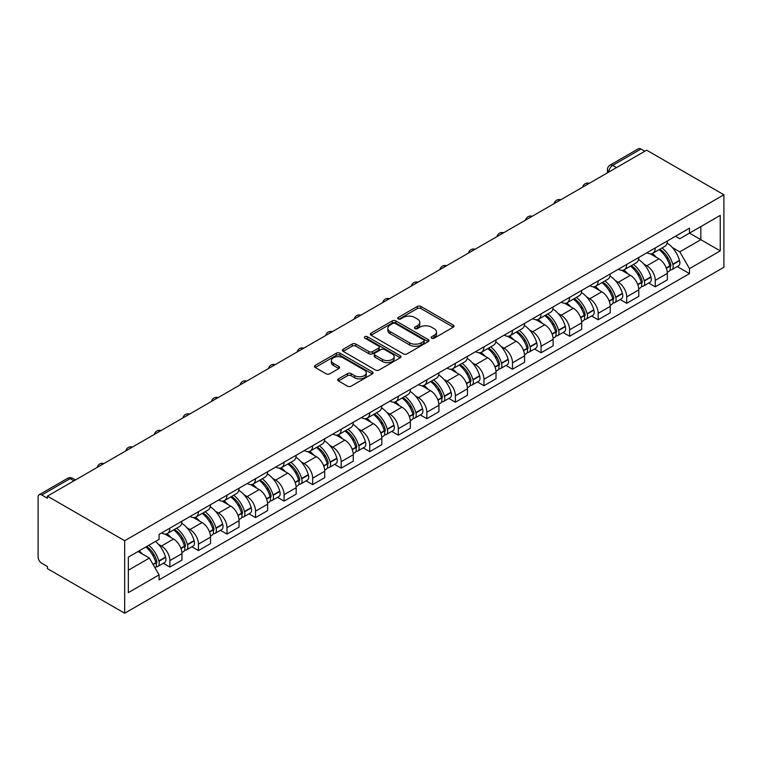 <?xml version="1.0" encoding="UTF-8"?>
<svg xmlns="http://www.w3.org/2000/svg" width="762" height="762" viewBox="0 0 762 762"><rect width="100%" height="100%" fill="white"/><g stroke="black" fill="none" stroke-linecap="round" stroke-linejoin="round"><path stroke-width="1.14" d="M431.654 338.204A1.781 1.029 0 0 0 434.178 338.204L453.266 327.184A2.543 1.467 0 0 0 454.009 326.146A2.543 1.467 0 0 0 453.266 325.107L420.919 306.438A2.543 1.467 0 0 0 417.328 306.438L398.24 317.459A1.781 1.029 0 0 0 397.726 318.183A1.781 1.029 0 0 0 398.24 318.916A1.781 1.029 0 0 0 400.755 318.916L403.231 317.487A8.134 4.696 0 0 1 414.728 317.487L417.424 319.04A8.134 4.696 0 0 1 419.805 322.364A8.134 4.696 0 0 1 417.424 325.679L414.947 327.108A1.781 1.029 0 0 0 414.433 327.831A1.781 1.029 0 0 0 414.947 328.555A1.781 1.029 0 0 0 417.462 328.555L419.938 327.136A8.134 4.696 0 0 1 431.435 327.136L434.13 328.689A8.134 4.696 0 0 1 436.512 332.003A8.134 4.696 0 0 1 434.13 335.328L431.654 336.756A1.781 1.029 0 0 0 431.14 337.48A1.781 1.029 0 0 0 431.654 338.204L431.654 336.756M338.461 378.838A2.543 1.467 0 0 0 337.718 379.876A2.543 1.467 0 0 0 338.461 380.914L347.539 386.153A2.543 1.467 0 0 0 351.13 386.153L372.332 373.913A2.543 1.467 0 0 0 373.075 372.875A2.543 1.467 0 0 0 372.332 371.837L339.995 353.168A2.543 1.467 0 0 0 336.394 353.168L315.201 365.408A2.543 1.467 0 0 0 314.458 366.446A2.543 1.467 0 0 0 315.201 367.475L326.155 373.809A2.543 1.467 0 0 0 329.746 373.809L338.823 368.57A2.543 1.467 0 0 0 339.566 367.532A2.543 1.467 0 0 0 338.823 366.493L333.385 363.36A6.801 3.924 0 0 1 331.394 360.578A6.801 3.924 0 0 1 335.594 356.959A6.801 3.924 0 0 1 342.995 357.807L364.293 370.094A6.801 3.924 0 0 1 366.274 372.875A6.801 3.924 0 0 1 362.083 376.495A6.801 3.924 0 0 1 354.673 375.647L351.13 373.599A2.543 1.467 0 0 0 347.539 373.599L338.461 378.838L338.461 380.914M124.673 540.744L47.434 496.148L646.662 150.19L723.9 194.777L124.673 540.744L124.673 613.229L723.9 267.272L723.9 194.777M403.412 353.892A2.543 1.467 0 0 0 407.003 353.892L428.196 341.652A2.543 1.467 0 0 0 428.949 340.614A2.543 1.467 0 0 0 428.196 339.576L395.859 320.907A2.543 1.467 0 0 0 392.268 320.907L371.075 333.146A2.543 1.467 0 0 0 370.322 334.185A2.543 1.467 0 0 0 371.075 335.223L403.412 353.892M365.579 338.585A1.781 1.029 0 0 1 367.389 338.842L367.389 336.728L400.26 355.711A2.543 1.467 0 0 1 401.012 356.74A2.543 1.467 0 0 1 400.26 357.778L379.066 370.018A2.543 1.467 0 0 1 375.476 370.018L343.138 351.349L343.138 349.272A2.543 1.467 0 0 0 342.386 350.31A2.543 1.467 0 0 0 343.138 351.349M343.138 349.272L352.206 344.033A2.543 1.467 0 0 1 355.797 344.033L368.913 351.606A2.543 1.467 0 0 0 372.504 351.606L378.523 348.139A2.543 1.467 0 0 0 379.266 347.101A2.543 1.467 0 0 0 378.523 346.062L364.874 338.176A1.781 1.029 0 0 1 364.35 337.452A1.781 1.029 0 0 1 365.446 336.499A1.781 1.029 0 0 1 367.389 336.728M47.434 496.148L47.434 498.262L41.758 494.986A5.172 2.991 -120 0 0 39.176 494.728A5.172 2.991 -120 0 0 38.1 497.1L38.1 556.908A5.172 2.991 -120 0 0 41.758 563.251L47.434 566.528L47.434 568.643L124.673 613.229M616.468 167.621L612.619 165.402A5.172 2.991 60 0 0 610.029 165.144L638.404 148.771A5.172 2.991 60 0 1 640.985 149.028L612.619 165.402A5.172 2.991 120 0 0 608.962 171.745L608.962 171.955M644.833 151.247L640.985 149.028M655.263 247.936A11.906 6.877 60 0 1 652.796 253.279L664.883 246.307A11.906 6.877 -120 0 0 667.341 240.954M643.804 264.033L646.843 265.786A11.906 6.877 60 0 1 655.263 280.368L667.341 273.396A11.906 6.877 -120 0 0 658.93 258.813L650.281 253.822M667.341 273.396L667.341 279.845L655.263 286.817L648.71 283.035M652.796 253.279A11.906 6.877 60 0 1 646.938 252.736M655.263 280.368L655.263 286.817M626.716 264.414A11.906 6.877 60 0 1 624.249 269.758L636.327 262.785A11.906 6.877 -120 0 0 638.794 257.442M620.163 299.523L626.716 303.305L638.794 296.332L638.794 289.884A11.906 6.877 -120 0 0 630.374 275.301L621.725 270.31M624.249 269.758A11.906 6.877 60 0 1 618.382 269.224M615.248 280.521L618.296 282.273A11.906 6.877 60 0 1 626.716 296.856L626.716 303.305M598.16 280.902A11.906 6.877 60 0 1 595.693 286.245L607.771 279.273A11.906 6.877 -120 0 0 610.238 273.929M591.607 316.001L598.16 319.783L610.238 312.811L610.238 306.372A11.906 6.877 -120 0 0 601.818 291.789L593.179 286.788M595.693 286.245A11.906 6.877 60 0 1 589.836 285.712M586.692 296.999L589.74 298.761A11.906 6.877 60 0 1 598.16 313.344L598.16 319.783M569.605 297.39A11.906 6.877 60 0 1 567.147 302.733L579.225 295.751A11.906 6.877 -120 0 0 581.692 290.408M563.061 332.489L569.605 336.271L581.692 329.298L581.692 322.85A11.906 6.877 -120 0 0 573.272 308.267L564.623 303.276M567.147 302.733A11.906 6.877 60 0 1 561.28 302.19M558.146 313.487L561.194 315.239A11.906 6.877 60 0 1 569.605 329.822L569.605 336.271M541.058 313.868A11.906 6.877 60 0 1 538.591 319.211L550.669 312.239A11.906 6.877 -120 0 0 553.136 306.895M534.505 348.977L541.058 352.758L553.136 345.786L553.136 339.338A11.906 6.877 -120 0 0 544.716 324.755L536.067 319.764M538.591 319.211A11.906 6.877 60 0 1 532.733 318.678M529.59 329.965L532.638 331.727A11.906 6.877 60 0 1 541.058 346.31L541.058 352.758M512.502 330.356A11.906 6.877 60 0 1 510.035 335.699L522.122 328.727A11.906 6.877 -120 0 0 524.58 323.383M505.958 365.455L512.502 369.237L524.58 362.264L524.58 355.816A11.906 6.877 -120 0 0 516.169 341.243L507.521 336.242M510.035 335.699A11.906 6.877 60 0 1 504.177 335.166M501.044 346.453L504.082 348.215A11.906 6.877 60 0 1 512.502 362.798L512.502 369.237M483.956 346.834A11.906 6.877 60 0 1 481.489 352.187L493.566 345.205A11.906 6.877 -120 0 0 496.033 339.862M477.403 381.943L483.956 385.724L496.033 378.752L496.033 372.304A11.906 6.877 -120 0 0 487.613 357.721L478.965 352.73M481.489 352.187A11.906 6.877 60 0 1 475.621 351.644M472.488 362.941L475.536 364.693A11.906 6.877 60 0 1 483.956 379.276L483.956 385.724M455.4 363.322A11.906 6.877 60 0 1 452.933 368.665L465.01 361.693A11.906 6.877 -120 0 0 467.477 356.349M448.847 398.431L455.4 402.212L467.477 395.24L467.477 388.791A11.906 6.877 -120 0 0 459.057 374.209L450.418 369.218M452.933 368.665A11.906 6.877 60 0 1 447.075 368.132M443.932 379.419L446.98 381.181A11.906 6.877 60 0 1 455.4 395.764L455.4 402.212M426.844 379.809A11.906 6.877 60 0 1 424.386 385.153L436.464 378.181A11.906 6.877 -120 0 0 438.931 372.837M420.3 414.909L426.844 418.69L438.931 411.718L438.931 405.27A11.906 6.877 -120 0 0 430.511 390.687L421.862 385.696M424.386 385.153A11.906 6.877 60 0 1 418.519 384.62M415.385 395.907L418.433 397.669A11.906 6.877 60 0 1 426.844 412.252L426.844 418.69M398.297 396.288A11.906 6.877 60 0 1 395.83 401.641L407.908 394.659A11.906 6.877 -120 0 0 410.375 389.315M391.744 431.397L398.297 435.178L410.375 428.206L410.375 421.757A11.906 6.877 -120 0 0 401.955 407.175L393.306 402.184M395.83 401.641A11.906 6.877 60 0 1 389.973 401.098M386.829 412.394L389.877 414.147A11.906 6.877 60 0 1 398.297 428.73L398.297 435.178M369.741 412.775A11.906 6.877 60 0 1 367.274 418.119L379.362 411.147A11.906 6.877 -120 0 0 381.819 405.803M363.198 447.885L369.741 451.666L381.819 444.684L381.819 438.245A11.906 6.877 -120 0 0 373.409 423.662L364.76 418.671M367.274 418.119A11.906 6.877 60 0 1 361.417 417.586M358.283 428.873L361.321 430.635A11.906 6.877 60 0 1 369.741 445.218L369.741 451.666M341.195 429.263A11.906 6.877 60 0 1 338.728 434.607L350.806 427.634A11.906 6.877 -120 0 0 353.273 422.291M334.642 464.363L341.195 468.144L353.273 461.172L353.273 454.724A11.906 6.877 -120 0 0 344.853 440.141L336.204 435.15M338.728 434.607A11.906 6.877 60 0 1 332.861 434.064M329.727 445.36L332.775 447.123A11.906 6.877 60 0 1 341.195 461.705L341.195 468.144M312.639 445.741A11.906 6.877 60 0 1 310.172 451.085L322.25 444.113A11.906 6.877 -120 0 0 324.717 438.769M306.086 480.851L312.639 484.632L324.717 477.66L324.717 471.211A11.906 6.877 -120 0 0 316.297 456.628L307.658 451.637M310.172 451.085A11.906 6.877 60 0 1 304.314 450.552M301.171 461.848L304.219 463.601A11.906 6.877 60 0 1 312.639 478.184L312.639 484.632M284.083 462.229A11.906 6.877 60 0 1 281.626 467.573L293.703 460.6A11.906 6.877 -120 0 0 296.17 455.257M277.539 497.338L284.083 501.12L296.17 494.138L296.17 487.699A11.906 6.877 -120 0 0 287.75 473.116L279.102 468.125M281.626 467.573A11.906 6.877 60 0 1 275.758 467.039M272.625 478.326L275.673 480.089A11.906 6.877 60 0 1 284.083 494.671L284.083 501.12M255.537 478.717A11.906 6.877 60 0 1 253.07 484.06L265.147 477.088A11.906 6.877 -120 0 0 267.614 471.735M248.983 513.817L255.537 517.598L267.614 510.626L267.614 504.177A11.906 6.877 -120 0 0 259.194 489.595L250.546 484.603M253.07 484.06A11.906 6.877 60 0 1 247.212 483.518M244.069 494.814L247.117 496.576A11.906 6.877 60 0 1 255.537 511.159L255.537 517.598M226.981 495.195A11.906 6.877 60 0 1 224.514 500.539L236.601 493.566A11.906 6.877 -120 0 0 239.058 488.223M220.437 530.304L226.981 534.086L239.058 527.113L239.058 520.665A11.906 6.877 -120 0 0 230.648 506.082L221.999 501.091M224.514 500.539A11.906 6.877 60 0 1 218.656 500.005M215.522 511.302L218.561 513.055A11.906 6.877 60 0 1 226.981 527.637L226.981 534.086M198.434 511.683A11.906 6.877 60 0 1 195.967 517.027L208.045 510.054A11.906 6.877 -120 0 0 210.512 504.711M191.881 546.783L198.434 550.574L210.512 543.592L210.512 537.153A11.906 6.877 -120 0 0 202.092 522.57L193.443 517.579M195.967 517.027A11.906 6.877 60 0 1 190.1 516.493M186.966 527.78L190.014 529.542A11.906 6.877 60 0 1 198.434 544.125L198.434 550.574M169.878 528.171A11.906 6.877 60 0 1 167.411 533.514L179.489 526.542A11.906 6.877 -120 0 0 181.956 521.189M163.325 563.27L169.878 567.052L181.956 560.08L181.956 553.631A11.906 6.877 -120 0 0 173.536 539.048L164.897 534.057M167.411 533.514A11.906 6.877 60 0 1 161.554 532.971M158.41 544.268L161.458 546.021A11.906 6.877 60 0 1 169.878 560.603L169.878 567.052M675.494 236.258L679.79 238.735L720.242 215.389L700.84 226.59L700.84 239.687L679.79 251.841L672.351 247.545M689.486 233.134L720.242 250.888L689.496 268.643L679.79 251.841M720.242 215.389L720.242 250.888M128.33 570.224L149.381 558.07L159.077 574.872L159.077 579.844L689.496 273.606L689.496 268.643M159.077 574.872L128.33 592.626L128.33 557.117L159.077 539.372L159.077 534.4L689.496 228.171L689.496 233.134M149.381 558.07L138.036 551.517M677.266 266.548L689.496 273.606M432.368 338.452L434.13 337.442A8.134 4.696 0 0 0 436.512 334.118L436.512 332.003M419.805 322.364L419.805 324.469A8.134 4.696 0 0 1 417.424 327.793L415.661 328.813M453.266 325.107L453.266 327.184L420.919 308.553A2.543 1.467 0 0 0 417.328 308.553L398.955 319.164M428.168 341.671L395.859 323.021A2.543 1.467 0 0 0 392.268 323.021L371.104 335.242L371.075 333.146M423.71 341.338A1.781 1.029 0 0 0 424.234 340.614A1.781 1.029 0 0 0 423.71 339.89L395.326 323.498A1.781 1.029 0 0 0 392.811 323.498L390.201 325.003A8.134 4.696 0 0 0 387.82 328.327A8.134 4.696 0 0 0 390.201 331.641L409.604 342.843A8.134 4.696 0 0 0 421.1 342.843L423.71 341.338L423.71 343.452A1.781 1.029 0 0 0 424.234 342.729L424.234 340.614M387.82 328.327L387.82 330.441A8.134 4.696 0 0 0 390.201 333.756L390.201 331.641M423.71 343.452L421.1 344.957A8.134 4.696 0 0 1 409.604 344.957L390.201 333.756M343.167 351.368L352.206 346.148L352.206 344.033M379.266 347.101L379.266 349.215A2.543 1.467 0 0 1 378.523 350.244L372.504 353.72A2.543 1.467 0 0 1 368.913 353.72L355.797 346.148A2.543 1.467 0 0 0 352.206 346.148M367.389 338.842L400.231 357.797M382.524 359.464A6.801 3.924 0 0 0 389.934 360.321A6.801 3.924 0 0 0 394.125 356.692A6.801 3.924 0 0 0 392.135 353.92L384.639 349.587A2.543 1.467 0 0 0 381.038 349.587L375.018 353.063A2.543 1.467 0 0 0 374.275 354.101A2.543 1.467 0 0 0 375.018 355.14L382.524 359.464L382.524 361.579A6.801 3.924 0 0 0 389.934 362.426A6.801 3.924 0 0 0 394.125 358.807L394.125 356.692M374.275 354.101L374.275 356.216A2.543 1.467 0 0 0 375.018 357.254L375.018 355.14M382.524 361.579L375.018 357.254M366.274 372.875L366.274 374.99A6.801 3.924 0 0 1 362.083 378.609A6.801 3.924 0 0 1 354.673 377.762L351.13 375.714A2.543 1.467 0 0 0 347.539 375.714L338.499 380.933M331.394 360.578L331.394 362.693A6.801 3.924 0 0 0 333.385 365.474L333.385 363.36M338.823 366.493L338.823 368.57L333.385 365.474M372.294 373.932L339.995 355.283A2.543 1.467 0 0 0 336.394 355.283L315.23 367.503M659.759 249.26A16.307 9.411 60 0 1 659.844 249.307A16.307 9.411 60 0 1 670.57 263.938L670.665 264.281A3.172 1.829 60 0 1 670.169 266.767A3.172 1.829 60 0 1 670.093 266.805M659.044 249.669A19.669 11.354 60 0 1 669.855 265.9L669.95 266.243A6.534 3.772 60 0 1 668.922 271.367L667.293 272.31M670.036 269.929A6.534 3.772 -120 0 0 671.846 269.681A6.534 3.772 -120 0 0 672.884 264.547L672.789 264.214A19.669 11.354 -120 0 0 661.978 247.983M667.093 243.049A19.669 11.354 60 0 1 679.466 260.356L679.561 260.69A6.534 3.772 60 0 1 678.532 265.824L671.846 269.681M652.339 253.508A19.669 11.354 60 0 1 656.444 257.385M666.007 257.413L668.512 258.861M631.203 265.748A16.307 9.411 60 0 1 631.288 265.786A16.307 9.411 60 0 1 642.014 280.426L642.118 280.759A3.172 1.829 60 0 1 641.614 283.254A3.172 1.829 60 0 1 641.537 283.293M630.498 266.157A19.669 11.354 60 0 1 641.299 282.388L641.404 282.721A6.534 3.772 60 0 1 640.366 287.855L638.747 288.798M641.49 286.407A6.534 3.772 -120 0 0 643.299 286.169A6.534 3.772 -120 0 0 644.328 281.035L644.233 280.692A19.669 11.354 -120 0 0 633.422 264.462M638.546 259.528A19.669 11.354 60 0 1 650.91 276.835L651.005 277.178A6.534 3.772 60 0 1 649.976 282.311L643.299 286.169M623.783 269.986A19.669 11.354 60 0 1 627.888 273.872M637.461 273.891L639.966 275.339M602.656 282.226A16.307 9.411 60 0 1 602.732 282.273A16.307 9.411 60 0 1 613.467 296.904L613.562 297.247A3.172 1.829 60 0 1 613.058 299.733A3.172 1.829 60 0 1 612.991 299.771M601.942 282.635A19.669 11.354 60 0 1 612.753 298.866L612.848 299.209A6.534 3.772 60 0 1 611.819 304.343L610.191 305.276M612.934 302.895A6.534 3.772 -120 0 0 614.744 302.647A6.534 3.772 -120 0 0 615.772 297.513L615.677 297.18A19.669 11.354 -120 0 0 604.866 280.949M609.991 276.015A19.669 11.354 60 0 1 622.363 293.322L622.459 293.665A6.534 3.772 60 0 1 621.421 298.79L614.744 302.647M595.236 286.474A19.669 11.354 60 0 1 599.342 290.351M608.905 290.379L611.41 291.827M574.1 298.714A16.307 9.411 60 0 1 574.186 298.761A16.307 9.411 60 0 1 584.911 313.392L585.006 313.734A3.172 1.829 60 0 1 584.511 316.22A3.172 1.829 60 0 1 584.435 316.259M573.386 299.123A19.669 11.354 60 0 1 584.197 315.354L584.292 315.697A6.534 3.772 60 0 1 583.263 320.821L581.635 321.764M584.378 319.383A6.534 3.772 -120 0 0 586.188 319.135A6.534 3.772 -120 0 0 587.226 314.001L587.131 313.668A19.669 11.354 -120 0 0 576.32 297.437M581.444 292.503A19.669 11.354 60 0 1 593.808 309.81L593.903 310.144A6.534 3.772 60 0 1 592.874 315.278L586.188 319.135M566.68 302.962A19.669 11.354 60 0 1 570.786 306.838M580.349 306.867L582.863 308.315M545.554 315.192A16.307 9.411 60 0 1 545.63 315.239A16.307 9.411 60 0 1 556.365 329.879L556.46 330.213A3.172 1.829 60 0 1 555.955 332.708A3.172 1.829 60 0 1 555.889 332.746M544.84 315.611A19.669 11.354 60 0 1 555.65 331.841L555.746 332.175A6.534 3.772 60 0 1 554.707 337.309L553.088 338.242M555.831 335.861A6.534 3.772 -120 0 0 557.641 335.613A6.534 3.772 -120 0 0 558.67 330.489L558.575 330.146A19.669 11.354 -120 0 0 547.764 313.915M552.888 308.981A19.669 11.354 60 0 1 565.252 326.288L565.356 326.631A6.534 3.772 60 0 1 564.318 331.765L557.641 335.613M538.124 319.44A19.669 11.354 60 0 1 542.239 323.317M551.802 323.345L554.307 324.793M516.998 331.68A16.307 9.411 60 0 1 517.084 331.727A16.307 9.411 60 0 1 527.809 346.358L527.904 346.7A3.172 1.829 60 0 1 527.409 349.187A3.172 1.829 60 0 1 527.333 349.225M516.284 332.089A19.669 11.354 60 0 1 527.094 348.32L527.19 348.663A6.534 3.772 60 0 1 526.161 353.797L524.532 354.73M527.275 352.349A6.534 3.772 -120 0 0 529.085 352.101A6.534 3.772 -120 0 0 530.123 346.967L530.028 346.634A19.669 11.354 -120 0 0 519.217 330.403M524.332 325.469A19.669 11.354 60 0 1 536.705 342.776L536.8 343.11A6.534 3.772 60 0 1 535.772 348.244L529.085 352.101M509.578 335.928A19.669 11.354 60 0 1 513.683 339.804M523.246 339.833L525.751 341.281M488.442 348.167A16.307 9.411 60 0 1 488.528 348.215A16.307 9.411 60 0 1 499.253 362.845L499.358 363.179A3.172 1.829 60 0 1 498.853 365.674A3.172 1.829 60 0 1 498.777 365.712M487.737 348.577A19.669 11.354 60 0 1 498.538 364.808L498.643 365.15A6.534 3.772 60 0 1 497.605 370.275L495.986 371.218M498.729 368.837A6.534 3.772 -120 0 0 500.539 368.589A6.534 3.772 -120 0 0 501.567 363.455L501.472 363.122A19.669 11.354 -120 0 0 490.661 346.891M495.786 341.957A19.669 11.354 60 0 1 508.149 359.264L508.244 359.597A6.534 3.772 60 0 1 507.216 364.731L500.539 368.589M481.022 352.415A19.669 11.354 60 0 1 485.127 356.292M494.7 356.321L497.205 357.769M459.896 364.646A16.307 9.411 60 0 1 459.972 364.693A16.307 9.411 60 0 1 470.706 379.333L470.802 379.667A3.172 1.829 60 0 1 470.297 382.153A3.172 1.829 60 0 1 470.23 382.191M459.181 365.065A19.669 11.354 60 0 1 469.992 381.295L470.087 381.629A6.534 3.772 60 0 1 469.059 386.763L467.43 387.696M470.173 385.315A6.534 3.772 -120 0 0 471.983 385.067A6.534 3.772 -120 0 0 473.012 379.943L472.916 379.6A19.669 11.354 -120 0 0 462.105 363.369M467.23 358.435A19.669 11.354 60 0 1 479.603 375.742L479.698 376.085A6.534 3.772 60 0 1 478.66 381.219L471.983 385.067M452.476 368.894A19.669 11.354 60 0 1 456.581 372.77M466.144 372.799L468.649 374.247M431.34 381.133A16.307 9.411 60 0 1 431.425 381.181A16.307 9.411 60 0 1 442.151 395.811L442.246 396.154A3.172 1.829 60 0 1 441.75 398.64A3.172 1.829 60 0 1 441.674 398.678M430.625 381.543A19.669 11.354 60 0 1 441.436 397.774L441.531 398.116A6.534 3.772 60 0 1 440.503 403.25L438.874 404.184M441.617 401.803A6.534 3.772 -120 0 0 443.427 401.555A6.534 3.772 -120 0 0 444.465 396.421L444.37 396.088A19.669 11.354 -120 0 0 433.559 379.857M438.683 374.923A19.669 11.354 60 0 1 451.047 392.23L451.142 392.563A6.534 3.772 60 0 1 450.113 397.697L443.427 401.555M423.92 385.382A19.669 11.354 60 0 1 428.025 389.258M437.588 389.287L440.103 390.735M402.793 397.621A16.307 9.411 60 0 1 402.869 397.669A16.307 9.411 60 0 1 413.604 412.299L413.699 412.633A3.172 1.829 60 0 1 413.195 415.128A3.172 1.829 60 0 1 413.128 415.166M402.079 398.031A19.669 11.354 60 0 1 412.89 414.261L412.985 414.595A6.534 3.772 60 0 1 411.947 419.729L410.327 420.672M413.071 418.281A6.534 3.772 -120 0 0 414.88 418.043A6.534 3.772 -120 0 0 415.909 412.909L415.814 412.566A19.669 11.354 -120 0 0 405.003 396.335M410.127 391.411A19.669 11.354 60 0 1 422.5 408.718L422.596 409.051A6.534 3.772 60 0 1 421.557 414.185L414.88 418.043M395.364 401.869A19.669 11.354 60 0 1 399.478 405.746M409.042 405.775L411.547 407.222M374.237 414.099A16.307 9.411 60 0 1 374.323 414.147A16.307 9.411 60 0 1 385.048 428.787L385.143 429.12A3.172 1.829 60 0 1 384.648 431.606A3.172 1.829 60 0 1 384.572 431.644M373.523 414.518A19.669 11.354 60 0 1 384.334 430.749L384.429 431.082A6.534 3.772 60 0 1 383.4 436.216L381.772 437.15M384.515 434.769A6.534 3.772 -120 0 0 386.324 434.521A6.534 3.772 -120 0 0 387.363 429.397L387.267 429.054A19.669 11.354 -120 0 0 376.457 412.823M381.581 407.889A19.669 11.354 60 0 1 393.944 425.196L394.04 425.539A6.534 3.772 60 0 1 393.011 430.663L386.324 434.521M366.817 418.348A19.669 11.354 60 0 1 370.923 422.224M380.486 422.253L382.991 423.701M345.681 430.587A16.307 9.411 60 0 1 345.767 430.635A16.307 9.411 60 0 1 356.502 445.265L356.597 445.608A3.172 1.829 60 0 1 356.092 448.094A3.172 1.829 60 0 1 356.025 448.132M344.976 430.997A19.669 11.354 60 0 1 355.787 447.227L355.883 447.57A6.534 3.772 60 0 1 354.844 452.704L353.225 453.638M355.968 451.256A6.534 3.772 -120 0 0 357.778 451.009A6.534 3.772 -120 0 0 358.807 445.875L358.712 445.541A19.669 11.354 -120 0 0 347.901 429.311M353.025 424.377A19.669 11.354 60 0 1 365.389 441.684L365.484 442.017A6.534 3.772 60 0 1 364.455 447.151L357.778 451.009M338.261 434.835A19.669 11.354 60 0 1 342.367 438.712M351.939 438.741L354.444 440.188M317.135 447.075A16.307 9.411 60 0 1 317.211 447.123A16.307 9.411 60 0 1 327.946 461.753L328.041 462.086A3.172 1.829 60 0 1 327.536 464.582A3.172 1.829 60 0 1 327.47 464.62M316.421 447.485A19.669 11.354 60 0 1 327.231 463.715L327.327 464.048A6.534 3.772 60 0 1 326.298 469.182L324.669 470.125M327.412 467.735A6.534 3.772 -120 0 0 329.222 467.497A6.534 3.772 -120 0 0 330.251 462.363L330.156 462.02A19.669 11.354 -120 0 0 319.345 445.789M324.469 440.865A19.669 11.354 60 0 1 336.842 458.172L336.937 458.505A6.534 3.772 60 0 1 335.899 463.639L329.222 467.497M309.715 451.323A19.669 11.354 60 0 1 313.82 455.2M323.383 455.219L325.888 456.676M288.579 463.553A16.307 9.411 60 0 1 288.665 463.601A16.307 9.411 60 0 1 299.39 478.241L299.485 478.574A3.172 1.829 60 0 1 298.99 481.06A3.172 1.829 60 0 1 298.914 481.098M287.865 463.972A19.669 11.354 60 0 1 298.675 480.203L298.771 480.536A6.534 3.772 60 0 1 297.742 485.67L296.113 486.604M298.856 484.222A6.534 3.772 -120 0 0 300.666 483.975A6.534 3.772 -120 0 0 301.704 478.85L301.609 478.507A19.669 11.354 -120 0 0 290.798 462.277M295.923 457.343A19.669 11.354 60 0 1 308.286 474.65L308.381 474.993A6.534 3.772 60 0 1 307.353 480.117L300.666 483.975M281.159 467.801A19.669 11.354 60 0 1 285.264 471.678M294.827 471.707L297.342 473.154M260.033 480.041A16.307 9.411 60 0 1 260.109 480.089A16.307 9.411 60 0 1 270.843 494.719L270.939 495.062A3.172 1.829 60 0 1 270.434 497.548A3.172 1.829 60 0 1 270.367 497.586M259.318 480.451A19.669 11.354 60 0 1 270.129 496.681L270.224 497.024A6.534 3.772 60 0 1 269.186 502.148L267.567 503.091M270.31 500.71A6.534 3.772 -120 0 0 272.12 500.463A6.534 3.772 -120 0 0 273.148 495.329L273.053 494.995A19.669 11.354 -120 0 0 262.242 478.765M267.367 473.831A19.669 11.354 60 0 1 279.74 491.138L279.835 491.471A6.534 3.772 60 0 1 278.797 496.605L272.12 500.463M252.603 484.289A19.669 11.354 60 0 1 256.718 488.166M266.281 488.194L268.786 489.642M231.477 496.529A16.307 9.411 60 0 1 231.562 496.576A16.307 9.411 60 0 1 242.287 511.207L242.383 511.54A3.172 1.829 60 0 1 241.887 514.036A3.172 1.829 60 0 1 241.811 514.074M230.762 496.938A19.669 11.354 60 0 1 241.573 513.169L241.668 513.502A6.534 3.772 60 0 1 240.64 518.636L239.011 519.579M241.754 517.188A6.534 3.772 -120 0 0 243.564 516.95A6.534 3.772 -120 0 0 244.602 511.816L244.507 511.473A19.669 11.354 -120 0 0 233.696 495.243M238.82 490.318A19.669 11.354 60 0 1 251.184 507.616L251.279 507.959A6.534 3.772 60 0 1 250.25 513.093L243.564 516.95M224.057 500.767A19.669 11.354 60 0 1 228.162 504.654M237.725 504.673L240.23 506.12M202.921 513.007A16.307 9.411 60 0 1 203.006 513.055A16.307 9.411 60 0 1 213.741 527.685L213.836 528.028A3.172 1.829 60 0 1 213.331 530.514A3.172 1.829 60 0 1 213.265 530.552M202.216 513.417A19.669 11.354 60 0 1 213.027 529.657L213.122 529.99A6.534 3.772 60 0 1 212.084 535.124L210.464 536.057M213.208 533.676A6.534 3.772 -120 0 0 215.017 533.429A6.534 3.772 -120 0 0 216.046 528.304L215.951 527.961A19.669 11.354 -120 0 0 205.14 511.731M210.264 506.797A19.669 11.354 60 0 1 222.628 524.104L222.723 524.447A6.534 3.772 60 0 1 221.694 529.571L215.017 533.429M195.501 517.255A19.669 11.354 60 0 1 199.606 521.132M209.179 521.16L211.684 522.608M174.374 529.495A16.307 9.411 60 0 1 174.45 529.542A16.307 9.411 60 0 1 185.185 544.173L185.28 544.516A3.172 1.829 60 0 1 184.775 547.002A3.172 1.829 60 0 1 184.709 547.04M173.66 529.904A19.669 11.354 60 0 1 184.471 546.135L184.566 546.478A6.534 3.772 60 0 1 183.537 551.602L181.908 552.545M184.652 550.164A6.534 3.772 -120 0 0 186.461 549.916A6.534 3.772 -120 0 0 187.49 544.782L187.395 544.449A19.669 11.354 -120 0 0 176.584 528.218M181.708 523.284A19.669 11.354 60 0 1 194.081 540.591L194.177 540.925A6.534 3.772 60 0 1 193.138 546.059L186.461 549.916M166.954 533.743A19.669 11.354 60 0 1 171.059 537.62M180.623 537.648L183.128 539.096M146.695 546.516A16.307 9.411 60 0 1 156.629 560.661L156.724 560.994A3.172 1.829 60 0 1 156.229 563.489A3.172 1.829 60 0 1 156.153 563.528M145.875 546.992A19.669 11.354 60 0 1 155.915 562.623L156.01 562.956A6.534 3.772 60 0 1 155.115 568.004M156.096 566.642A6.534 3.772 -120 0 0 157.905 566.404A6.534 3.772 -120 0 0 158.944 561.27L158.848 560.927A19.669 11.354 -120 0 0 148.8 545.306M155.477 541.449A19.669 11.354 60 0 1 165.525 557.07L165.621 557.413A6.534 3.772 60 0 1 164.592 562.547L157.905 566.404M139.189 550.85A19.669 11.354 60 0 1 142.504 554.107M152.067 554.126L154.581 555.574M609.143 171.85L608.962 171.745A5.172 2.991 0 0 1 607.447 169.631L607.447 172.831M198.434 544.125L210.512 537.153M226.981 527.637L239.058 520.665M255.537 511.159L267.614 504.177M284.083 494.671L296.17 487.699M312.639 478.184L324.717 471.211M341.195 461.705L353.273 454.724M369.741 445.218L381.819 438.245M398.297 428.73L410.375 421.757M426.844 412.252L438.931 405.27M455.4 395.764L467.477 388.791M483.956 379.276L496.033 372.304M512.502 362.798L524.58 355.816M541.058 346.31L553.136 339.338M569.605 329.822L581.692 322.85M598.16 313.344L610.238 306.372M626.716 296.856L638.794 289.884M169.878 560.603L181.956 553.631M161.458 546.021L173.536 539.048M190.014 529.542L202.092 522.57M218.561 513.055L230.648 506.082M247.117 496.576L259.194 489.595M275.673 480.089L287.75 473.116M304.219 463.601L316.297 456.628M332.775 447.123L344.853 440.141M361.321 430.635L373.409 423.662M389.877 414.147L401.955 407.175M418.433 397.669L430.511 390.687M446.98 381.181L459.057 374.209M475.536 364.693L487.613 357.721M504.082 348.215L516.169 341.243M532.638 331.727L544.716 324.755M561.194 315.239L573.272 308.267M589.74 298.761L601.818 291.789M618.296 282.273L630.374 275.301M646.843 265.786L658.93 258.813M588.874 183.556A5.172 2.991 120 0 0 586.588 184.871M560.318 200.035A5.172 2.991 120 0 0 558.032 201.359M531.771 216.522A5.172 2.991 120 0 0 529.485 217.846M503.215 233.01A5.172 2.991 120 0 0 500.929 234.325M474.659 249.488A5.172 2.991 120 0 0 472.373 250.812M446.113 265.976A5.172 2.991 120 0 0 443.827 267.291M417.557 282.464A5.172 2.991 120 0 0 415.271 283.778M389.011 298.942A5.172 2.991 120 0 0 386.725 300.266M360.455 315.43A5.172 2.991 120 0 0 358.169 316.744M331.899 331.908A5.172 2.991 120 0 0 329.613 333.232M303.352 348.396A5.172 2.991 120 0 0 301.066 349.72M274.796 364.884A5.172 2.991 120 0 0 272.51 366.198M246.25 381.362A5.172 2.991 120 0 0 243.964 382.686M217.694 397.85A5.172 2.991 120 0 0 215.408 399.174M189.138 414.338A5.172 2.991 120 0 0 186.852 415.652M160.591 430.816A5.172 2.991 120 0 0 158.305 432.14M132.036 447.304A5.172 2.991 120 0 0 129.75 448.627M103.489 463.791A5.172 2.991 120 0 0 101.203 465.106M73.971 480.822L70.133 478.612L41.758 494.986M75.486 479.955L72.714 478.355A5.172 2.991 120 0 0 70.133 478.612A5.172 2.991 60 0 0 67.542 478.355L39.176 494.728M434.13 337.442L434.13 335.328M414.947 328.555L414.947 327.108M417.424 327.793L417.424 325.679M398.24 318.916L398.24 317.459M417.328 308.553L417.328 306.438M420.919 308.553L420.919 306.438M392.268 323.021L392.268 320.907M395.859 323.021L395.859 320.907M428.196 341.652L428.196 339.576M409.604 344.957L409.604 342.843M421.1 344.957L421.1 342.843M355.797 346.148L355.797 344.033M368.913 353.72L368.913 351.606M372.504 353.72L372.504 351.606M378.523 350.244L378.523 348.139M400.26 357.778L400.26 355.711M347.539 375.714L347.539 373.599M351.13 375.714L351.13 373.599M354.673 377.762L354.673 375.647M315.201 367.475L315.201 365.408M336.394 355.283L336.394 353.168M339.995 355.283L339.995 353.168M372.332 373.913L372.332 371.837M666.379 268.31L669.95 266.243M672.884 264.547L679.561 260.69M672.789 264.214L679.466 260.356M666.255 267.986L670.827 265.319M637.823 284.788L641.404 282.721M644.328 281.035L651.005 277.178M644.233 280.692L650.91 276.835M637.699 284.464L642.271 281.797M609.267 301.276L612.848 299.209M615.772 297.513L622.459 293.665M615.677 297.18L622.363 293.322M609.152 300.952L613.715 298.285M580.72 317.754L584.292 315.697M587.226 314.001L593.903 310.144M587.131 313.668L593.808 309.81M584.197 315.335L585.168 314.773M580.596 317.43L584.197 315.354M552.164 334.242L555.746 332.175M558.67 330.489L565.356 326.631M558.575 330.146L565.252 326.288M555.641 331.813L556.612 331.251M552.04 333.918L555.65 331.841M523.618 350.73L527.19 348.663M530.123 346.967L536.8 343.11M530.028 346.634L536.705 342.776M527.085 348.301L528.066 347.739M523.494 350.406L527.094 348.32M495.062 367.208L498.643 365.15M501.567 363.455L508.244 359.597M501.472 363.122L508.149 359.264M498.538 364.779L499.51 364.217M494.938 366.884L498.538 364.808M466.506 383.696L470.087 381.629M473.012 379.943L479.698 376.085M472.916 379.6L479.603 375.742M469.983 381.267L470.954 380.705M466.392 383.372L469.992 381.295M437.959 400.183L441.531 398.116M444.465 396.421L451.142 392.563M444.37 396.088L451.047 392.23M437.836 399.86L442.408 397.192M409.404 416.662L412.985 414.595M415.909 412.909L422.596 409.051M415.814 412.566L422.5 408.718M412.88 414.233L413.852 413.671M409.28 416.338L412.89 414.261M380.857 433.149L384.429 431.082M387.363 429.397L394.04 425.539M387.267 429.054L393.944 425.196M384.324 430.721L385.305 430.159M380.733 432.826L384.334 430.749M352.301 449.637L355.883 447.57M358.807 445.875L365.484 442.017M358.712 445.541L365.389 441.684M355.778 447.208L356.749 446.646M352.177 449.313L355.787 447.227M323.745 466.115L327.327 464.048M330.251 462.363L336.937 458.505M330.156 462.02L336.842 458.172M327.222 463.687L328.193 463.125M323.631 465.792L327.231 463.715M295.199 482.603L298.771 480.536M301.704 478.85L308.381 474.993M301.609 478.507L308.286 474.65M298.675 480.174L299.647 479.612M295.075 482.279L298.675 480.203M266.643 499.091L270.224 497.024M273.148 495.329L279.835 491.471M273.053 494.995L279.74 491.138M266.519 498.767L271.091 496.1M238.096 515.569L241.668 513.502M244.602 511.816L251.279 507.959M244.507 511.473L251.184 507.616M237.973 515.245L242.545 512.578M209.54 532.057L213.122 529.99M216.046 528.304L222.723 524.447M215.951 527.961L222.628 524.104M209.417 531.733L213.989 529.066M180.985 548.545L184.566 546.478M187.49 544.782L194.177 540.925M187.395 544.449L194.081 540.591M180.87 548.221L185.433 545.554M153.152 564.613L156.01 562.956M158.944 561.27L165.621 557.413M158.848 560.927L165.525 557.07M155.915 562.594L156.886 562.032M152.981 564.318L155.915 562.623M589.312 183.299A5.172 5.172 0 0 0 582.673 187.138M560.756 199.787A5.172 5.172 0 0 0 554.117 203.616M532.209 216.265A5.172 5.172 0 0 0 525.561 220.104M503.653 232.753A5.172 5.172 0 0 0 497.014 236.591M475.097 249.241A5.172 5.172 0 0 0 468.459 253.07M446.551 265.719A5.172 5.172 0 0 0 439.912 269.558M417.995 282.207A5.172 5.172 0 0 0 411.356 286.045M389.449 298.694A5.172 5.172 0 0 0 382.8 302.524M360.893 315.173A5.172 5.172 0 0 0 354.254 319.011M332.337 331.661A5.172 5.172 0 0 0 325.698 335.49M303.79 348.139A5.172 5.172 0 0 0 297.151 351.977M275.234 364.627A5.172 5.172 0 0 0 268.595 368.465M246.688 381.114A5.172 5.172 0 0 0 240.04 384.943M218.132 397.593A5.172 5.172 0 0 0 211.493 401.431M189.586 414.08A5.172 5.172 0 0 0 182.937 417.919M161.03 430.568A5.172 5.172 0 0 0 154.391 434.397M132.474 447.046A5.172 5.172 0 0 0 125.835 450.885M103.927 463.534A5.172 5.172 0 0 0 97.279 467.373M72.714 478.355A5.172 5.172 0 0 0 67.542 478.355M610.029 165.144A5.172 5.172 0 0 0 607.447 169.631"/></g></svg>
